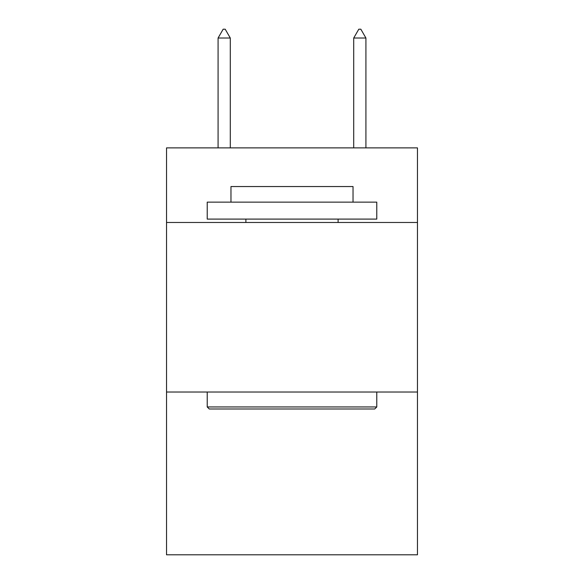 <?xml version="1.0" encoding="UTF-8"?>
<svg xmlns="http://www.w3.org/2000/svg" width="584" height="584" viewBox="0 0 584 584"><rect width="100%" height="100%" fill="white"/><g stroke="black" fill="none" stroke-linecap="round" stroke-linejoin="round"><path stroke-width="0.88" d="M417.465 222.482L417.465 147.883L166.535 147.883L166.535 222.482L417.465 222.482L417.465 554.8L166.535 554.8L166.535 222.482M417.465 392.032L166.535 392.032M209.262 408.99L207.225 406.953L376.775 406.953L374.738 408.99L209.262 408.99M376.775 202.137L376.775 219.095L207.225 219.095L207.225 202.137L376.775 202.137M230.965 202.137L230.965 186.544L353.035 186.544L353.035 202.137M376.775 392.032L376.775 406.953M207.225 392.032L207.225 406.953M338.114 219.095L338.114 222.482M245.886 219.095L245.886 222.482M230.286 38.018L225.198 29.2L223.161 29.2L218.08 38.018L230.286 38.018L230.286 147.883M218.08 38.018L218.08 147.883M358.802 29.2L360.839 29.2L365.92 38.018L353.714 38.018L358.802 29.2M365.92 147.883L365.92 38.018M353.714 147.883L353.714 38.018"/></g></svg>

